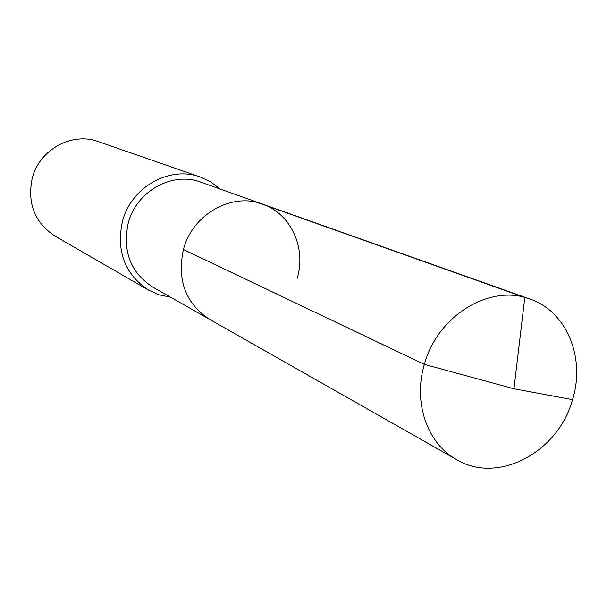 <?xml version="1.0" encoding="UTF-8"?>
<svg xmlns="http://www.w3.org/2000/svg" width="607" height="607" viewBox="0 0 607 607"><rect width="100%" height="100%" fill="white"/><g stroke="black" fill="none" stroke-linecap="round" stroke-linejoin="round"><path stroke-width="0.91" d="M297.248 278.211C306.436 247.815 290.745 213.558 262.459 204.066L200.758 182.161C172.38 171.166 136.287 191.243 128.214 223.186C122.333 251.169 130.52 272.475 152.774 287.103L209.719 319.434C185.636 303.576 176.872 280.267 183.428 249.515C192.396 214.385 231.768 192.153 262.459 204.066C231.768 192.153 192.396 214.385 183.428 249.515C176.872 280.267 185.636 303.576 209.719 319.434L456.669 459.651C427.29 443.649 412.874 402.441 424.369 364.382L183.428 249.515M220.015 188.997L210.804 181.963L200.325 177.024C169.778 165.445 131.112 187.093 122.447 221.403C116.127 251.404 124.852 274.311 148.616 290.138L159.209 294.827L170.544 297.195M148.616 290.138L55.055 236.123C34.682 222.602 27.08 203.307 32.247 178.238C39.356 149.588 72.058 131.704 98.266 141.606L200.325 177.024M258.392 202.799L524.789 297.468L513.962 388.791L572.53 399.649C585.641 357.827 566.726 311.391 530.07 299.099C490.38 283.515 437.45 315.443 424.369 364.382L513.962 388.791L572.53 399.649C558.432 452.2 497.869 484.606 456.669 459.651M262.459 204.066L530.07 299.099"/></g></svg>
